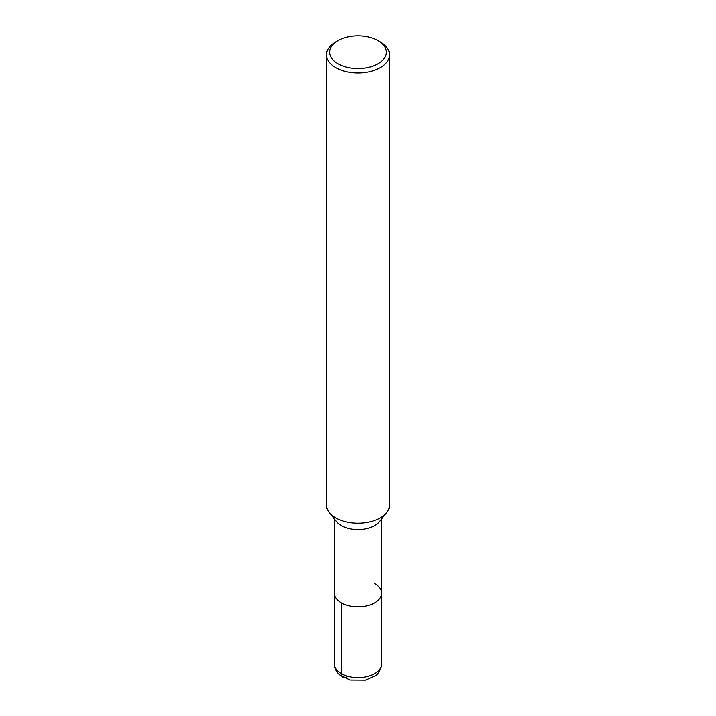<?xml version="1.0" encoding="UTF-8"?>
<svg xmlns="http://www.w3.org/2000/svg" width="716" height="716" viewBox="0 0 716 716"><rect width="100%" height="100%" fill="white"/><g stroke="black" fill="none" stroke-linecap="round" stroke-linejoin="round"><path stroke-width="1.07" d="M378.084 40.606L380.312 41.886A31.549 18.213 180 0 1 389.549 54.774L389.549 504.959A31.549 18.213 180 0 1 386.685 512.549A31.549 18.213 180 0 1 358 523.172A31.549 18.213 180 0 1 329.315 512.549A31.549 18.213 180 0 1 326.451 504.959L326.451 54.774A31.549 18.213 180 0 1 335.688 41.886L337.916 40.606A28.398 16.396 180 0 1 378.084 40.606L378.084 40.606A28.398 16.396 180 0 1 378.084 63.787A28.398 16.396 180 0 1 337.925 63.787A28.398 16.396 180 0 1 337.916 40.606M379.498 521.597A23.655 13.658 180 0 1 358 529.563A23.655 13.658 180 0 1 336.502 521.606M389.549 54.774A31.549 18.213 180 0 1 358 72.987A31.549 18.213 180 0 1 326.451 54.765M374.728 583.54A23.655 13.658 180 0 1 381.655 593.197A23.655 13.658 180 0 1 358 606.855A23.655 13.658 180 0 1 334.345 593.197L334.345 518.885M381.655 518.885L381.655 593.197A23.655 13.658 180 0 1 358 606.855A23.655 13.658 180 0 1 334.345 593.197L334.345 664.045A23.655 13.658 180 0 0 358 677.694A23.655 13.658 180 0 0 381.655 664.045L381.467 666.265C379.677 671.599 377.601 674.803 375.256 675.877L365.536 680.2L350.035 680.102L339.491 674.848C336.171 671.868 334.462 668.27 334.345 664.045M341.272 602.854L341.272 673.693A7.894 4.556 120 0 0 346.857 676.915M386.685 512.54L379.507 521.597M329.315 512.54L336.493 521.597M381.655 593.197L381.655 664.045"/></g></svg>
